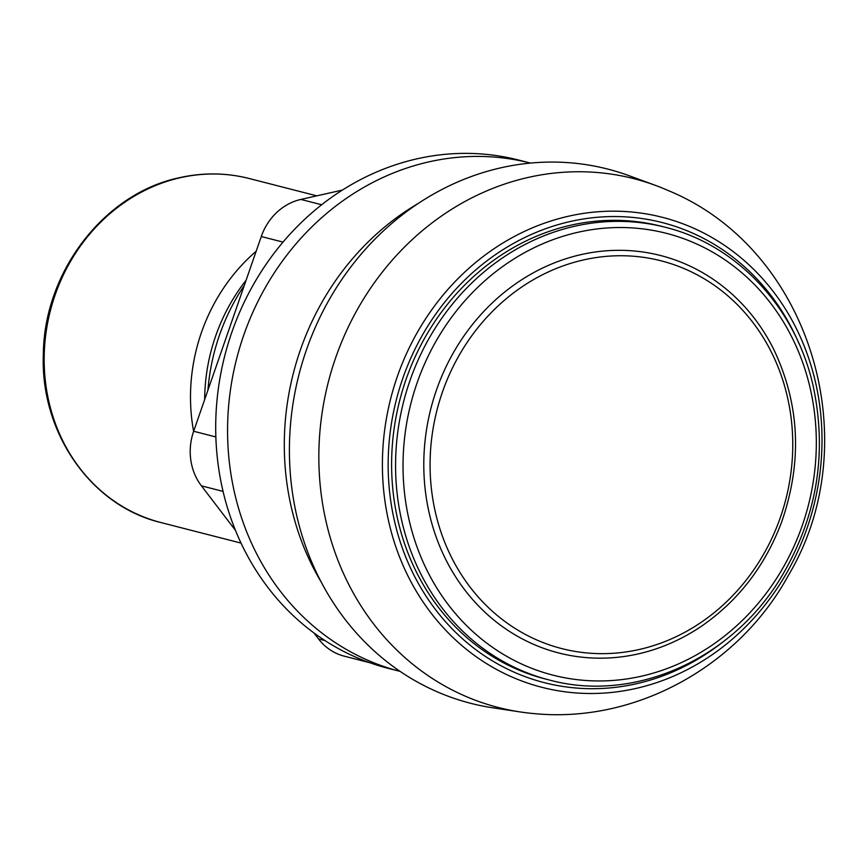<?xml version="1.0" encoding="UTF-8"?>
<svg xmlns="http://www.w3.org/2000/svg" width="867" height="867" viewBox="0 0 867 867"><rect width="100%" height="100%" fill="white"/><g stroke="black" fill="none" stroke-linecap="round" stroke-linejoin="round"><path stroke-width="1.3" d="M342.411 190.068L300.871 199.432A56.084 50.449 104.4 0 0 261.27 236.528L193.655 431.257A56.084 50.449 104.4 0 0 201.426 485.845L235.434 530.301M313.962 632.953L318.536 638.936A56.084 50.449 104.4 0 0 344.221 656.156L369.775 662.713M400.175 671.416A262.387 236.03 -75.6 0 1 400.153 671.405L388.286 668.37A262.387 236.03 -75.6 0 1 367.445 661.868A262.387 236.03 -75.6 0 1 218.495 467.161A262.387 236.03 -75.6 0 1 304.49 219.503A262.387 236.03 -75.6 0 1 518.585 160.037L530.452 163.083A262.387 236.03 -75.6 0 1 530.474 163.083M400.153 671.405A262.387 236.03 -75.6 0 1 236.669 358.635A262.387 236.03 -75.6 0 1 530.452 163.083M665.314 227.284L661.358 226.276A233.667 210.204 104.4 0 0 570.963 225.171A233.667 210.204 104.4 0 0 392.014 450.049A233.667 210.204 104.4 0 0 545.31 678.98L549.266 679.988C633.278 702.909 730.252 660.361 780.051 579.058C816.812 518.347 827.79 453.755 812.997 385.262C795.386 307.482 736.993 244.895 665.314 227.284A233.667 210.204 104.4 0 0 574.919 226.189A233.667 210.204 104.4 0 0 395.981 451.068A233.667 210.204 104.4 0 0 549.266 679.988M581.248 254.562A205.143 184.541 104.4 0 0 434.389 531.829A205.143 184.541 104.4 0 0 702.834 625.28C739.031 599.801 765.29 565.436 781.59 522.162C802.528 461.948 799.873 404.26 773.624 349.13A205.143 184.541 104.4 0 0 581.248 254.562M583.697 259.883A200.136 180.033 104.4 0 0 432.21 495.09A200.136 180.033 104.4 0 0 639.142 649.513A200.136 180.033 104.4 0 0 790.628 414.296A200.136 180.033 104.4 0 0 583.697 259.883M256.144 251.267A177.594 159.756 104.4 0 0 193.612 431.387M246.076 280.279A177.659 159.821 104.4 0 0 204.666 399.535M244.288 285.416A198.37 178.439 104.4 0 0 207.939 390.117M418.262 203.431A261.747 235.456 104.4 0 0 321.202 582.05M655.246 185.31L629.269 175.773A275.76 248.06 104.4 0 0 501.061 167.775A275.76 248.06 104.4 0 0 289.437 445.627A275.76 248.06 104.4 0 0 492.889 707.819L520.254 711.948A272.964 245.545 104.4 0 0 534.267 713.617C636.237 723.566 739.399 665.704 788.58 575.027C867.878 442.268 811.339 249.49 668.338 190.599A272.964 245.545 104.4 0 0 655.246 185.31A272.964 245.545 104.4 0 0 528.339 177.399A272.964 245.545 104.4 0 0 321.744 498.189A272.964 245.545 104.4 0 0 520.254 711.948M223.057 491.394L201.426 485.845M215.861 436.946L193.655 431.257M324.995 640.583L318.536 638.936M321.657 204.753L300.871 199.432M283.021 242.099L261.27 236.528M799.146 343.961A237.471 213.618 104.4 0 0 570.432 221.464A237.471 213.618 104.4 0 0 402.787 549.277A237.471 213.618 104.4 0 0 722.72 642.1M578.072 232.248A228.064 205.154 104.4 0 0 448.607 605.112A228.064 205.154 104.4 0 0 802.322 525.38A228.064 205.154 104.4 0 0 578.072 232.248M180.477 177.67A177.594 159.756 104.4 0 0 44.477 348.577A177.594 159.756 104.4 0 0 160.98 522.563C91.068 506.003 40.099 432.59 43.35 354.126C44.044 271.674 104.56 193.048 179.707 177.648C203.149 172.435 226.298 172.717 249.176 178.504A177.594 159.756 104.4 0 0 180.477 177.67M384.981 501.299A242.587 218.224 104.4 0 0 635.814 688.474A242.587 218.224 104.4 0 0 819.423 403.372A242.587 218.224 104.4 0 0 568.6 216.197A242.587 218.224 104.4 0 0 384.981 501.299M160.98 522.563L241.037 543.089M249.176 178.504L316.791 195.844"/></g></svg>
